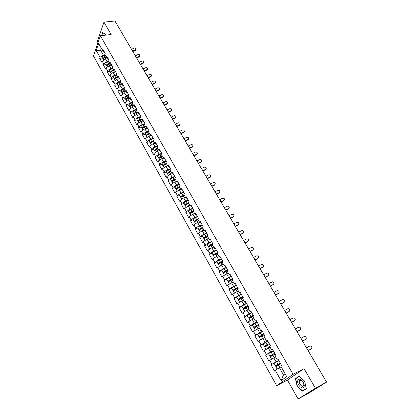 <?xml version="1.0" encoding="UTF-8"?>
<svg xmlns="http://www.w3.org/2000/svg" width="420" height="420" viewBox="0 0 420 420"><rect width="100%" height="100%" fill="white"/><g stroke="black" fill="none" stroke-linecap="round" stroke-linejoin="round"><path stroke-width="0.63" d="M298.121 399L315.399 388.253L304.075 368.634L287.438 380.048L298.121 399L309.052 392.952L326.56 382.095L114.944 21L103.987 22.123L97.046 42.368L97.708 43.544M287.438 380.048L276.685 385.691L93.439 55.923L100.396 35.747L293.081 374.378L276.685 385.691M281.185 366.828L279.416 367.726L283.463 374.918L281.054 380.62L286.739 376.667L280.786 366.13L281.631 365.51L278.177 359.399L277.342 360.029L278.455 359.887M281.054 380.62L275.221 370.209L274.402 370.808L271.036 364.791L274.181 363.221M278.717 360.35L271.036 364.791M271.845 364.177L269.687 360.329L268.889 360.948L265.561 354.995L268.574 353.535M273.2 350.584L265.561 354.995M266.353 354.37L264.222 350.564L263.435 351.199L260.148 345.319L263.093 343.928M267.74 340.925L260.148 345.319M260.925 344.673L258.82 340.914L258.048 341.565L254.798 335.748L257.702 334.415M262.343 331.38L259.644 332.619L254.798 335.748M255.559 335.092L253.475 331.369L252.725 332.036L249.506 326.293L252.394 325.001M257.009 321.946L254.31 323.148L249.506 326.293M250.252 325.616L248.194 321.941L247.453 322.623L244.277 316.937L247.16 315.688M251.738 312.611L249.034 313.782L244.277 316.937M245.007 316.25L242.975 312.611L242.251 313.31L239.106 307.692L241.988 306.479M246.519 303.387L243.821 304.521L239.106 307.692M239.825 306.983L237.809 303.392L237.101 304.101L233.993 298.546L236.875 297.37M241.364 294.268L238.665 295.37L233.993 298.546M234.696 297.827L232.706 294.273L232.008 294.998L228.937 289.506L231.814 288.362M236.266 285.248L233.567 286.314L228.937 289.506M229.625 288.771L227.656 285.259L226.973 285.999L223.939 280.565L226.816 279.452M231.226 276.323L228.522 277.363L223.939 280.565M224.611 279.815L222.663 276.339L221.996 277.095L218.993 271.719L221.87 270.643M226.238 267.503L223.54 268.511L218.993 271.719M219.65 270.958L217.728 267.519L217.072 268.291L214.1 262.973L216.977 261.928M221.303 258.778L218.605 259.754L214.1 262.973M214.746 262.201L212.846 258.799L212.2 259.581L209.26 254.321L212.137 253.307M216.426 250.147L213.728 251.092L209.895 253.533L209.26 254.321M209.895 253.533L208.016 250.173L207.386 250.966L204.477 245.763L207.349 244.781M211.601 241.61L208.903 242.529L205.097 244.965L204.477 245.763M205.097 244.965L203.238 241.637L202.619 242.445L199.742 237.3L202.613 236.345M206.829 233.163L204.131 234.055L200.351 236.486L199.742 237.3M200.351 236.486L198.508 233.195L197.904 234.014L195.059 228.921L197.93 227.997M202.104 224.81L199.411 225.671L195.657 228.097L195.059 228.921M195.657 228.097L193.835 224.842L193.242 225.671L190.428 220.637L193.294 219.739M197.431 216.541L194.738 217.376L191.011 219.802L190.428 220.637M191.011 219.802L189.205 216.584L188.627 217.423L185.84 212.441L188.706 211.57M192.811 208.362L190.118 209.171L186.412 211.591L185.84 212.441M186.412 211.591L184.632 208.404L184.06 209.255L181.303 204.33L184.17 203.49M188.234 200.272L185.546 201.054L181.865 203.469L181.303 204.33M181.865 203.469L180.101 200.319L179.545 201.18L176.815 196.303L179.676 195.489M183.708 192.266L181.025 193.022L177.366 195.431L176.815 196.303M177.366 195.431L175.618 192.313L175.072 193.184L172.373 188.359L175.234 187.572M179.23 184.338L176.547 185.073L172.914 187.478L172.373 188.359M172.914 187.478L171.187 184.391L170.651 185.273L167.979 180.495L170.835 179.739M174.799 176.5L172.116 177.203L168.504 179.608L167.979 180.495M168.504 179.608L166.798 176.552L166.273 177.445L163.627 172.72L166.483 171.985M170.41 168.74L167.732 169.423L164.147 171.817L163.627 172.72M164.147 171.817L162.451 168.793L161.941 169.696L159.322 165.018L162.178 164.309M166.068 161.059L163.391 161.716L159.831 164.11L159.322 165.018M159.831 164.11L158.151 161.117L157.652 162.031L155.064 157.4L157.909 156.713M161.774 153.452L159.096 154.093L155.558 156.482L155.064 157.4M155.558 156.482L153.899 153.515L153.405 154.439L150.843 149.856L153.689 149.195M157.521 145.929L154.849 146.543L151.326 148.927L150.843 149.856M151.326 148.927L149.688 145.997L149.205 146.927L146.669 142.385L149.51 141.75M153.31 138.479L150.638 139.072L147.142 141.451L146.669 142.385M147.142 141.451L145.52 138.547L145.047 139.487L142.532 134.993L145.378 134.384M149.142 131.108L146.475 131.675L143 134.048L142.532 134.993M143 134.048L141.388 131.177L140.931 132.127L138.442 127.68L141.278 127.087M144.968 123.816L142.349 124.352L138.899 126.725L138.442 127.68M138.899 126.725L137.303 123.879L136.852 124.835L134.389 120.435L137.225 119.868M140.726 116.618L138.269 117.107L134.836 119.469L134.389 120.435M134.836 119.469L133.261 116.655L132.82 117.621L130.379 113.258L133.214 112.718M136.537 109.489L134.227 109.93L130.814 112.292L130.379 113.258M130.814 112.292L129.255 109.499L128.819 110.476L126.41 106.155L129.234 105.635M132.4 102.427L130.226 102.821L126.835 105.178L126.41 106.155M126.835 105.178L125.286 102.417L124.866 103.399L122.477 99.125L125.302 98.621M128.305 95.429L126.263 95.786L122.892 98.138L122.477 99.125M122.892 98.138L121.359 95.403L120.95 96.395L118.582 92.159L121.401 91.681M124.257 88.499L122.341 88.82L118.991 91.166L118.582 92.159M118.991 91.166L117.474 88.463L117.07 89.455L114.723 85.265L117.542 84.803M120.251 81.632L118.456 81.921L115.122 84.263L114.723 85.265M115.122 84.263L113.62 81.585L113.227 82.588L110.906 78.435L113.72 77.994M116.34 74.823L114.608 75.091L111.295 77.427L110.906 78.435M111.295 77.427L109.809 74.77L109.421 75.784L107.121 71.673L109.935 71.253M112.523 68.072L110.796 68.323L107.504 70.655L107.121 71.673M107.504 70.655L106.034 68.024L105.651 69.043L103.378 64.974L106.181 64.57M108.748 61.378L107.021 61.619L103.751 63.95L103.378 64.974M103.751 63.95L102.291 61.346L101.924 62.37L99.666 58.338L102.47 57.955M105.011 54.758L103.283 54.983L100.034 57.309L99.666 58.338M100.034 57.309L96.196 50.458L98.627 43.444L102.517 50.342L104.438 52.017M277.342 360.029L275.147 356.134L275.971 355.499L272.559 349.456L271.74 350.102L269.567 346.253L270.38 345.602L267.005 339.633L266.207 340.294L264.059 336.494L264.852 335.822L261.518 329.921L260.731 330.603L258.61 326.844L259.392 326.156L256.095 320.324L255.323 321.022L253.223 317.305L253.99 316.601L250.73 310.837L249.979 311.551L247.905 307.876L248.651 307.156L245.432 301.46L244.692 302.19L242.639 298.557L243.374 297.822L240.188 292.189L239.468 292.929L237.436 289.338L238.156 288.593L235.011 283.022L234.297 283.778L232.297 280.229L233 279.463L229.887 273.956L229.189 274.727L227.209 271.22L227.897 270.443L224.821 264.994L224.138 265.781L222.18 262.311L222.857 261.518L219.812 256.132L219.146 256.935L217.208 253.502L217.87 252.698L214.856 247.37L214.205 248.183L212.289 244.787L212.935 243.968L209.958 238.702L209.317 239.526L207.422 236.171L208.058 235.342L205.112 230.129L204.488 230.969L202.613 227.645L203.233 226.805L200.319 221.65L199.705 222.5L197.852 219.214L198.46 218.363L195.578 213.266L194.98 214.127L193.142 210.877L193.741 210.011L190.89 204.965L190.302 205.842L188.486 202.624L189.068 201.747L186.249 196.76L185.672 197.642L183.876 194.46L184.448 193.573L181.66 188.638L181.094 189.535L179.319 186.386L179.881 185.488L177.119 180.605L176.568 181.508L174.809 178.395L175.355 177.487L172.625 172.657L172.084 173.57L170.341 170.489L170.882 169.57L168.178 164.787L167.648 165.716L165.926 162.666L166.457 161.737L163.779 157.007L163.259 157.941L161.558 154.922L162.073 153.983L159.427 149.299L158.917 150.245L157.232 147.257L157.736 146.312L155.117 141.677L154.618 142.632L152.948 139.676L153.442 138.716L150.853 134.132L150.365 135.098L148.712 132.169L149.195 131.203L146.633 126.667L146.155 127.638L144.517 124.74L144.989 123.764L142.453 119.27L141.986 120.251L140.364 117.385L140.831 116.403L138.316 111.956L137.86 112.943L136.259 110.103L136.71 109.111L134.221 104.711L133.775 105.709L132.19 102.9L132.631 101.897L130.168 97.54L129.727 98.543L128.158 95.765L128.594 94.757L126.158 90.442L125.727 91.455L124.173 88.699L124.598 87.686L122.183 83.412L121.763 84.43L120.225 81.706L120.64 80.682L118.246 76.451L117.836 77.48L116.314 74.781L116.718 73.747L114.356 69.557L113.951 70.597L112.439 67.919L112.838 66.885L110.497 62.738L110.103 63.777L108.607 61.131L108.995 60.086L106.675 55.976L106.292 57.026L104.811 54.406L105.194 53.351L102.895 49.287L102.517 50.342M275.62 356.979L273.851 357.851L276.019 361.699M273.851 357.851L269.687 360.329M270.123 347.24L268.354 348.086L270.496 351.892M271.74 350.102L272.885 350.033M268.354 348.086L264.222 350.564M264.689 337.617L262.92 338.441L265.036 342.2M266.207 340.294L267.382 340.294M262.92 338.441L258.82 340.914M259.061 328.214L257.549 328.902L259.644 332.619M260.731 330.603L261.938 330.666M257.549 328.902L253.475 331.369M254.011 318.691L252.236 319.473L254.31 323.148M255.323 321.022L256.562 321.153M252.236 319.473L248.194 321.941M248.761 309.393L246.986 310.149L249.034 313.782M249.979 311.551L251.244 311.745M246.986 310.149L242.975 312.611M243.569 300.195L241.799 300.93L243.821 304.521M244.692 302.19L245.989 302.447M241.799 300.93L237.809 303.392M238.434 291.102L236.665 291.816L238.665 295.37M239.468 292.929L240.791 293.249M236.665 291.816L232.706 294.273M233.357 282.109L231.588 282.802L233.567 286.314M234.297 283.778L235.652 284.156M231.588 282.802L227.656 285.259M228.338 273.215L226.569 273.893L228.522 277.363M229.189 274.727L230.57 275.168M226.569 273.893L222.663 276.339M223.372 264.422L221.603 265.078L223.54 268.511M224.138 265.781L225.545 266.275M221.603 265.078L217.728 267.519M218.463 255.722L216.694 256.358L218.605 259.754M219.146 256.935L220.573 257.486M216.694 256.358L212.846 258.799M213.602 247.118L211.838 247.732L213.728 251.092M214.205 248.183L215.66 248.787M211.838 247.732L208.016 250.173M208.798 238.607L207.034 239.206L208.903 242.529M209.317 239.526L210.798 240.188M207.034 239.206L203.238 241.637M204.047 230.186L202.283 230.764L204.131 234.055M204.488 230.969L205.989 231.677M202.283 230.764L198.508 233.195M199.343 221.86L197.578 222.416L199.411 225.671M199.705 222.5L201.233 223.262M197.578 222.416L193.835 224.842M194.691 213.617L192.927 214.158L194.738 217.376M194.98 214.127L196.529 214.94M192.927 214.158L189.205 216.584M190.087 205.464L188.328 205.989L190.118 209.171M190.302 205.842L191.872 206.703M188.328 205.989L184.632 208.404M185.535 197.395L183.771 197.904L185.546 201.054M185.672 197.642L187.262 198.555M183.771 197.904L180.101 200.319M181.025 189.415L179.267 189.903L181.025 193.022M181.094 189.535L182.705 190.491M179.267 189.903L175.618 192.313M178.196 182.511L176.568 181.508L174.809 181.986L176.547 185.073M174.809 181.986L171.187 184.391M172.111 173.707L170.399 174.153L172.116 177.203M172.084 173.57L173.733 174.62M170.399 174.153L166.798 176.552M167.937 165.921L166.031 166.399L167.732 169.423M167.648 165.716L169.318 166.808M166.031 166.399L162.451 168.793M163.684 158.246L161.71 158.723L163.391 161.716M163.259 157.941L164.95 159.075M161.71 158.723L158.151 161.117M159.469 150.654L157.432 151.132L159.096 154.093M158.917 150.245L160.624 151.421M157.432 151.132L153.899 153.515M155.29 143.141L153.195 143.614L154.849 146.543M154.618 142.632L156.345 143.85M153.195 143.614L149.688 145.997M151.153 135.702L149.006 136.169L150.638 139.072M150.365 135.098L152.108 136.353M149.006 136.169L145.52 138.547M147.053 128.341L144.858 128.804L146.475 131.675M146.155 127.638L147.913 128.935M144.858 128.804L141.388 131.177M142.989 121.06L140.747 121.511L142.349 124.352M141.986 120.251L143.761 121.585M140.747 121.511L137.303 123.879M138.968 113.846L136.684 114.287L138.269 117.107M137.86 112.943L139.65 114.314M136.684 114.287L133.261 116.655M134.983 106.706L132.657 107.142L134.227 109.93M133.775 105.709L135.581 107.116M132.657 107.142L129.255 109.499M131.03 99.64L128.672 100.065L130.226 102.821M129.727 98.543L131.555 99.992M128.672 100.065L125.286 102.417M127.118 92.642L124.724 93.056L126.263 95.786M125.727 91.455L127.564 92.93M124.724 93.056L121.359 95.403M123.244 85.712L120.813 86.116L122.341 88.82M121.763 84.43L123.617 85.942M120.813 86.116L117.474 88.463M119.406 78.855L116.944 79.243L118.456 81.921M117.836 77.48L119.705 79.028M116.944 79.243L113.62 81.585M115.6 72.061L113.111 72.434L114.608 75.091M113.951 70.597L115.831 72.177M113.111 72.434L109.809 74.77M111.83 65.331L109.316 65.693L110.796 68.323M110.103 63.777L111.998 65.389M109.316 65.693L106.034 68.024M108.098 58.669L105.556 59.021L107.021 61.619M106.292 57.026L108.197 58.669M105.556 59.021L102.291 61.346M102.333 50.017L100.611 50.237L103.283 54.983M101.32 48.221L100.611 50.237L96.196 50.458M315.399 388.253L326.56 382.095M304.075 368.634L293.081 374.378M100.396 35.747L111.142 34.514L103.987 22.123M283.463 374.918L285.101 373.763M279.416 367.726L275.221 370.209M105.887 35.117L105.683 34.251L102.606 32.545L101.546 35.616M295.428 378.693L297.092 386.106L302.505 391.125L306.327 388.7L304.642 381.161L299.156 376.173L295.428 378.693L297.344 377.68M297.308 385.975L295.696 378.793L299.313 376.352L304.626 381.187L306.254 388.49L302.552 390.836L297.092 386.106M135.97 49.061L136.033 49.565L135.329 50.4L135.256 49.97L135.959 49.135C135.875 48.184 135.277 47.843 134.164 48.111L131.513 49.276M132.825 51.508L135.329 50.4M135.256 49.97L132.61 51.14M103.777 60.286L103.457 59.714C103.246 58.852 103.829 58.139 105.194 57.577L106.481 57.194M107.798 58.711L108.061 58.632M103.373 59.42L103.168 59.204C102.963 58.343 103.541 57.629 104.906 57.068L106.113 56.711M103.168 59.204L102.254 57.577C102.05 56.711 102.627 55.996 103.987 55.435L105.194 55.083M106.376 57.104L104.874 57.551L103.803 58.443M104.433 35.285L102.984 35.453M101.761 35.59L102.753 32.729L105.709 34.366M304.127 386.531C305.198 382.331 298.489 376.236 297.769 380.693C296.719 384.82 303.334 390.962 304.127 386.531M303.723 385.276C304.421 382.631 300.3 378.488 299.465 380.966L299.371 381.286C298.683 383.917 302.788 388.075 303.634 385.576L303.723 385.276M306.311 388.631L302.552 390.836M139.792 55.55L139.85 56.07L139.146 56.889L139.078 56.464L139.781 55.645C139.708 54.668 139.109 54.316 137.97 54.584L135.319 55.76M136.631 58.007L139.146 56.889M139.078 56.464L136.421 57.645M143.651 62.102L143.698 62.643L143.005 63.441L142.936 63.021L143.635 62.223C143.582 61.22 142.978 60.853 141.818 61.121L139.156 62.312M140.48 64.57L143.005 63.441M142.936 63.021L140.27 64.213M147.546 68.712L147.583 69.274L146.895 70.051L146.832 69.636L147.52 68.859C147.494 67.83 146.885 67.452 145.703 67.72L143.026 68.922M144.359 71.19L146.895 70.051M146.832 69.636L144.154 70.838M151.478 75.39L151.505 75.978L150.822 76.729L150.764 76.319L151.447 75.563C151.441 74.508 150.833 74.114 149.625 74.387L146.937 75.595M148.276 77.879L150.822 76.729M150.764 76.319L148.076 77.532M155.447 82.131L155.463 82.745L154.786 83.47L154.733 83.066L155.405 82.336C155.426 81.254 154.822 80.845 153.584 81.112L150.885 82.331M152.234 84.63L154.786 83.47M154.733 83.066L152.035 84.289M107.525 66.964L107.184 66.355C106.985 65.504 107.573 64.796 108.943 64.229L110.187 63.851M107.105 66.061L106.895 65.846C106.696 64.99 107.284 64.281 108.654 63.714L109.862 63.352M106.895 65.846L105.977 64.197C105.772 63.341 106.355 62.633 107.725 62.066L108.932 61.703M110.087 63.746L108.612 64.192L107.525 65.111M111.311 73.71L110.954 73.064C110.759 72.224 111.353 71.516 112.728 70.943L113.936 70.57M110.87 72.765L110.66 72.55C110.465 71.705 111.058 70.996 112.434 70.423L113.647 70.051M110.66 72.55L109.73 70.886C109.536 70.04 110.124 69.332 111.499 68.759L112.707 68.392M113.867 70.445L112.392 70.896L111.29 71.846M115.133 80.519L114.755 79.837C114.571 79.007 115.169 78.304 116.545 77.721L117.763 77.343M114.676 79.538L114.461 79.317C114.277 78.482 114.87 77.779 116.251 77.196L117.469 76.823M114.461 79.317L113.521 77.637C113.332 76.802 113.925 76.099 115.306 75.521L116.519 75.143M117.684 77.207L116.204 77.669L115.085 78.65M118.996 87.392L118.592 86.677C118.414 85.859 119.017 85.155 120.404 84.567L121.621 84.184M118.519 86.373L118.298 86.153C118.12 85.328 118.724 84.625 120.104 84.037L121.322 83.654M118.298 86.153L117.348 84.457C117.164 83.633 117.768 82.929 119.154 82.346L120.367 81.963M121.538 84.037L120.057 84.504L118.923 85.512M122.892 94.332L122.472 93.587C122.299 92.773 122.908 92.075 124.299 91.481L125.522 91.093M122.398 93.272L122.173 93.051C121.999 92.242 122.609 91.539 124 90.946L125.218 90.557M122.173 93.051L121.212 91.345C121.039 90.526 121.648 89.828 123.034 89.234L124.257 88.846M125.433 90.93L123.942 91.408L122.798 92.442M159.458 88.935L159.453 89.581L158.791 90.274L158.739 89.875L159.406 89.177C159.458 88.064 158.849 87.638 157.579 87.901L154.875 89.135M156.23 91.445L158.791 90.274M158.739 89.875L156.03 91.109M126.83 101.346L126.389 100.558C126.226 99.761 126.84 99.062 128.237 98.464L129.46 98.065M126.32 100.243L126.084 100.023C125.921 99.22 126.536 98.522 127.932 97.923L129.155 97.524M126.084 100.023L125.113 98.296C124.95 97.492 125.564 96.789 126.956 96.196L128.179 95.797M129.36 97.892L127.869 98.38L126.714 99.44M163.501 95.807L163.485 96.485L162.834 97.146L162.787 96.752L163.438 96.086C163.522 94.941 162.918 94.495 161.616 94.763L158.902 96.002M160.262 98.327L162.834 97.146M162.787 96.752L160.067 97.996M130.804 108.428L130.342 107.604C130.184 106.817 130.809 106.118 132.206 105.514L133.434 105.105M130.273 107.279L130.037 107.058C129.88 106.27 130.499 105.572 131.901 104.969L133.13 104.564M130.037 107.058L129.055 105.315C128.898 104.522 129.518 103.824 130.919 103.22L132.237 102.79M133.329 104.927L131.838 105.42L130.667 106.507M167.591 102.748L167.548 103.457L166.913 104.081L166.871 103.693L167.507 103.068C167.633 101.887 167.029 101.425 165.69 101.687L162.965 102.942M164.335 105.273L166.913 104.081M166.871 103.693L164.147 104.953M134.82 115.579L134.332 114.718C134.185 113.941 134.815 113.242 136.222 112.633L137.45 112.219M134.274 114.387L134.027 114.167C133.875 113.389 134.505 112.691 135.912 112.082L137.141 111.673M134.027 114.167L133.035 112.408C132.888 111.626 133.513 110.927 134.915 110.318L136.379 109.83M137.34 112.025L135.844 112.529L134.662 113.636M171.717 109.757L171.654 110.502L171.034 111.09L170.998 110.707L171.617 110.119C171.785 108.901 171.181 108.418 169.801 108.675L167.071 109.945M168.446 112.292L171.034 111.09M170.998 110.707L168.263 111.977M138.873 122.803L138.369 121.9C138.227 121.133 138.863 120.44 140.275 119.826L141.503 119.406M138.311 121.564L138.054 121.343C137.912 120.577 138.547 119.889 139.96 119.27L141.194 118.85M138.054 121.343L137.056 119.564C136.915 118.797 137.55 118.104 138.957 117.49L140.574 116.939M141.388 119.196L139.886 119.711L138.695 120.845M175.886 116.839L175.791 117.621L175.198 118.167L175.166 117.789L175.76 117.243C175.975 115.988 175.376 115.489 173.959 115.736L171.213 117.017M172.599 119.38L175.198 118.167M175.166 117.789L172.415 119.07M142.968 130.095L142.438 129.155C142.306 128.405 142.952 127.712 144.365 127.087L145.603 126.662M142.391 128.814L142.123 128.594C141.992 127.843 142.632 127.15 144.049 126.525L145.283 126.1M142.123 128.594L141.115 126.798C140.984 126.042 141.624 125.354 143.036 124.73L144.821 124.115M145.478 126.441L143.971 126.961L142.774 128.116M180.091 123.989L179.97 124.814L179.403 125.312L179.372 124.939L179.939 124.441C180.212 123.149 179.618 122.624 178.154 122.871L175.397 124.157M176.794 126.536L179.403 125.312M179.372 124.939L176.615 126.231M147.105 137.466L146.554 136.484C146.433 135.744 147.079 135.056 148.502 134.426L149.741 133.99M146.512 136.133L146.239 135.917C146.113 135.177 146.759 134.489 148.181 133.859L149.42 133.423M146.239 135.917L145.22 134.106C145.094 133.361 145.74 132.673 147.157 132.043L149.121 131.355M149.609 133.76L148.097 134.29L146.895 135.46M184.343 131.208L184.18 132.074L183.65 132.526L183.624 132.158L184.154 131.712C184.49 130.384 183.902 129.838 182.39 130.069L179.629 131.371M181.031 133.765L183.65 132.526M183.624 132.158L180.852 133.465M151.284 144.91L150.712 143.887C150.596 143.157 151.253 142.475 152.675 141.839L153.919 141.393M150.675 143.53L150.392 143.315C150.276 142.585 150.927 141.902 152.355 141.262L153.594 140.821M150.392 143.315L149.363 141.482C149.242 140.753 149.898 140.065 151.321 139.429L153.426 138.684M153.783 141.146L152.266 141.687L151.058 142.884M188.633 138.506L188.428 139.419L187.934 139.813L187.913 139.456L188.412 139.057C188.816 137.692 188.234 137.125 186.674 137.345L183.897 138.658M185.304 141.062L187.934 139.813M187.913 139.456L185.136 140.774M155.505 152.428L154.906 151.363C154.802 150.649 155.463 149.972 156.896 149.326L158.141 148.874M154.88 151.001L154.586 150.785C154.476 150.071 155.138 149.389 156.571 148.743L157.815 148.297M154.586 150.785L153.547 148.937C153.436 148.218 154.098 147.535 155.526 146.89L157.637 146.134M157.994 148.617L156.476 149.163L155.264 150.376M192.969 145.871L192.717 146.832L192.266 147.178L192.25 146.822L192.701 146.48C193.179 145.078 192.612 144.485 190.995 144.69L188.207 146.018M189.63 148.439L192.266 147.178M192.25 146.822L189.462 148.155M159.773 160.03L159.149 158.917C159.054 158.219 159.721 157.542 161.159 156.886L162.409 156.429M159.128 158.545L158.823 158.335C158.723 157.631 159.395 156.954 160.828 156.303L162.078 155.846M158.823 158.335L157.773 156.466C157.673 155.762 158.34 155.08 159.773 154.429L161.889 153.657M162.251 156.156L160.734 156.718L159.516 157.941M197.347 153.316L197.027 153.977C197.594 152.544 197.038 151.924 195.363 152.108L192.565 153.452M193.993 155.883L196.644 154.613M196.628 154.266L193.83 155.61M164.078 167.706L163.433 166.551C163.349 165.863 164.026 165.191 165.464 164.53L166.714 164.062M163.422 166.168L163.102 165.963C163.013 165.275 163.69 164.598 165.134 163.936L166.383 163.475M163.102 165.963L162.041 164.073C161.952 163.38 162.624 162.703 164.068 162.047L166.184 161.259M166.556 163.779L165.028 164.346L163.81 165.585M201.768 160.839L201.39 161.553C202.052 160.088 201.511 159.442 199.773 159.605L196.964 160.96M198.403 163.406L201.059 162.125M201.054 161.784L198.245 163.139M168.436 175.46L167.764 174.263C167.685 173.591 168.368 172.919 169.816 172.253L171.071 171.775M167.764 173.87L167.428 173.67C167.349 172.993 168.032 172.321 169.481 171.654L170.735 171.176M167.428 173.67L166.357 171.759C166.278 171.082 166.955 170.41 168.399 169.743L170.525 168.94M170.903 171.476L169.37 172.053L168.152 173.308M206.241 168.436L205.795 169.202C206.551 167.716 206.031 167.039 204.23 167.176L201.411 168.546M202.855 171.008L205.527 169.712M205.522 169.376L202.703 170.746M172.835 183.298L172.137 182.054C172.069 181.393 172.762 180.726 174.211 180.054L175.471 179.566M172.153 181.65L171.801 181.451C171.728 180.789 172.421 180.122 173.87 179.45L175.13 178.967M171.801 181.451L170.714 179.524C170.646 178.857 171.334 178.19 172.783 177.518L174.914 176.699M175.292 179.256L173.759 179.844L172.547 181.109M210.751 176.117L210.231 176.93C211.097 175.418 210.599 174.72 208.73 174.83L205.9 176.206M207.354 178.689L210.037 177.377M210.037 177.051L207.207 178.432M177.282 191.216L176.558 189.929C176.5 189.284 177.198 188.617 178.652 187.934L179.912 187.441M176.589 189.509L176.216 189.32C176.153 188.669 176.852 188.008 178.311 187.325L179.571 186.832M176.216 189.32L175.119 187.367C175.056 186.722 175.754 186.055 177.209 185.372L179.345 184.543M179.728 187.115L178.19 187.714L176.988 188.984M215.313 183.876L214.715 184.737C215.691 183.209 215.213 182.48 213.276 182.558L210.441 183.95M211.901 186.443L214.589 185.12M214.599 184.8L211.759 186.197M181.771 199.216L181.02 197.883C180.973 197.253 181.681 196.591 183.141 195.899L184.406 195.4M181.072 197.447L180.679 197.269C180.626 196.634 181.335 195.972 182.794 195.284L184.06 194.785M180.679 197.269L179.571 195.3C179.519 194.659 180.222 193.998 181.681 193.31L183.823 192.465M184.212 195.053L182.674 195.667L181.477 196.943M219.917 191.714L219.235 192.617C220.332 191.079 219.875 190.328 217.875 190.365L215.024 191.772M216.494 194.282L219.193 192.943M219.209 192.633L216.353 194.045M186.312 207.307L185.535 205.921C185.498 205.306 186.212 204.65 187.677 203.952L188.947 203.438M189.777 205.559L190.071 205.438M185.603 205.469L185.189 205.301C185.147 204.682 185.861 204.026 187.325 203.327L188.596 202.818M185.189 205.301L184.07 203.311C184.028 202.687 184.737 202.031 186.202 201.332L188.349 200.477M188.743 203.081L187.199 203.7L186.018 204.981M224.574 199.642L223.865 200.545C224.999 199.022 224.564 198.251 222.553 198.235L219.655 199.673M221.135 202.198L223.844 200.849M223.865 200.545L220.999 201.973M190.901 215.481L190.097 214.048C190.066 213.444 190.79 212.793 192.26 212.084L193.531 211.565M194.297 213.738L194.675 213.586M190.186 213.575L189.746 213.418C189.714 212.814 190.433 212.163 191.909 211.454L193.179 210.94M189.746 213.418L188.617 211.407C188.58 210.798 189.304 210.147 190.775 209.444L192.927 208.567M193.321 211.192L191.772 211.822L190.612 213.103M229.273 207.648L228.569 208.541C229.709 207.071 229.299 206.278 227.341 206.167L224.338 207.664M225.823 210.205L228.543 208.84M228.569 208.541L225.692 209.979M195.536 223.739L194.707 222.254C194.686 221.671 195.416 221.02 196.896 220.306L198.172 219.781M198.854 222.012L199.322 221.818M194.828 221.771L194.35 221.624C194.329 221.036 195.059 220.385 196.539 219.671L197.941 219.093M194.35 221.624L193.21 219.587C193.184 218.999 193.914 218.347 195.389 217.639L197.547 216.746M197.951 219.387L196.397 220.033L195.263 221.303M234.024 215.744L233.326 216.62C234.465 215.203 234.082 214.389 232.176 214.19L229.063 215.733M230.564 218.29L233.294 216.914M233.326 216.62L230.438 218.075M200.225 232.087L199.364 230.554C199.358 229.987 200.093 229.341 201.579 228.617L202.855 228.081M203.459 230.381L204.02 230.144M199.521 230.044L199.007 229.913C198.996 229.346 199.736 228.701 201.217 227.976L202.886 227.273M199.007 229.913L197.852 227.861C197.841 227.283 198.576 226.637 200.056 225.918L202.22 225.01M202.629 227.677L201.07 228.328L199.972 229.588M238.822 223.928L238.13 224.789C239.269 223.414 238.917 222.59 237.069 222.306L233.846 223.886M235.352 226.459L238.093 225.067M238.13 224.789L235.232 226.254M204.965 240.529L204.073 238.943C204.078 238.392 204.823 237.752 206.315 237.017L207.59 236.471M208.1 238.844L208.772 238.555M204.272 238.403L203.71 238.292C203.71 237.741 204.456 237.101 205.947 236.371L207.911 235.531M203.71 238.292L202.545 236.219C202.545 235.662 203.285 235.016 204.776 234.292L206.945 233.368M207.59 235.946L205.795 236.717L204.44 237.883L204.745 237.951M243.673 232.202L242.986 233.037C244.125 231.714 243.799 230.874 242.004 230.512L238.675 232.129M240.193 234.717L242.944 233.315M242.986 233.037L240.077 234.523M209.753 249.06L208.834 247.422C208.85 246.887 209.601 246.251 211.097 245.511L212.384 244.954M212.777 247.406L213.57 247.06M209.081 246.85L208.467 246.766C208.478 246.23 209.234 245.595 210.73 244.855L212.903 243.91M208.467 246.766L207.286 244.666C207.296 244.125 208.052 243.49 209.543 242.75L211.717 241.81M212.698 244.267L210.572 245.191L209.202 246.351L209.58 246.398M248.577 240.566L247.895 241.379C249.029 240.103 248.729 239.243 246.992 238.812L243.558 240.46M245.086 243.065L247.847 241.647M247.895 241.379L244.976 242.881M214.594 257.686L213.644 255.995C213.67 255.476 214.436 254.846 215.938 254.095L217.224 253.528M217.497 256.069L218.426 255.659M213.959 255.381L213.271 255.328C213.297 254.814 214.064 254.179 215.56 253.433L217.739 252.472M213.271 255.328L212.084 253.208C212.105 252.688 212.867 252.053 214.363 251.307L216.541 250.352M217.859 252.677L215.397 253.764L214.011 254.914L214.499 254.924M253.528 249.023L252.856 249.811C253.979 248.572 253.706 247.706 252.032 247.207L248.493 248.882M250.026 251.501L252.803 250.068M252.856 249.811L249.926 251.328M219.492 266.406L218.51 264.658C218.547 264.159 219.319 263.529 220.826 262.773L222.38 262.08M222.248 264.836L223.33 264.348M218.899 263.996L218.132 263.991C218.169 263.487 218.941 262.857 220.447 262.101L222.632 261.125M218.132 263.991L216.93 261.844C216.962 261.34 217.733 260.71 219.235 259.954L221.419 258.983M222.742 261.324L220.28 262.427L218.878 263.571L219.508 263.519L219.251 263.046M258.531 257.576L257.87 258.332C258.988 257.135 258.741 256.258 257.119 255.701L253.481 257.392M255.024 260.033L257.812 258.584M257.87 258.332L254.929 259.865M227.682 270.06L225.209 271.183L223.792 272.318L224.627 272.176M224.443 275.226L223.429 273.42C223.477 272.937 224.259 272.312 225.771 271.551L227.692 270.674M227.036 273.714L228.291 273.137M223.923 272.69L223.046 272.743C223.099 272.26 223.876 271.635 225.388 270.869L227.577 269.876M223.046 272.743L221.828 270.575C221.876 270.086 222.653 269.462 224.165 268.7L226.354 267.708M263.587 266.222L262.941 266.947C264.049 265.781 263.823 264.899 262.253 264.29L258.521 265.997M260.08 268.653L262.873 267.188M262.941 266.947L259.985 268.495M232.68 278.896L230.202 280.04L228.769 281.164L229.861 280.901M229.446 284.141L228.401 282.277C228.464 281.815 229.252 281.195 230.769 280.418L232.964 279.405M231.872 282.692L233.31 282.025M229.037 281.463L228.018 281.589C228.076 281.127 228.869 280.507 230.386 279.736L232.58 278.723M228.018 281.589L226.784 279.4C226.842 278.933 227.63 278.308 229.147 277.536L231.341 276.528M268.695 274.969L268.065 275.656C269.168 274.522 268.957 273.63 267.446 272.979L263.618 274.691M265.183 277.368L267.991 275.887M268.065 275.656L265.099 277.216M237.725 287.831L235.242 288.997L233.793 290.11L235.268 289.674M234.26 290.304L233.037 290.54C233.116 290.094 233.914 289.48 235.436 288.697L237.636 287.669M234.507 293.155L233.431 291.233C233.504 290.792 234.302 290.178 235.825 289.391L238.025 288.356M235.578 292.488L236.486 291.926M236.78 291.769L238.382 291.007M233.037 290.54L231.793 288.325C231.866 287.873 232.664 287.259 234.181 286.477L236.381 285.448M273.856 283.815L273.242 284.461C274.339 283.358 274.15 282.455 272.685 281.762L268.769 283.484M270.349 286.178L273.168 284.681M273.242 284.461L270.265 286.041M241.038 298.415L238.875 299.156L242.834 296.867M239.615 299.208L238.119 299.591C238.208 299.166 239.012 298.557 240.539 297.764L242.744 296.709M239.626 302.274L238.513 300.29C238.602 299.864 239.411 299.255 240.938 298.463L243.143 297.413M240.497 301.733L243.511 300.095M238.119 299.591L236.859 297.344C236.943 296.919 237.752 296.305 239.274 295.517L241.479 294.467M279.069 292.761L278.481 293.36C279.568 292.283 279.4 291.38 277.977 290.645L276.964 290.782L273.982 292.373M275.567 295.082L278.397 293.575M278.481 293.36L275.494 294.956M246.33 307.529L244.02 308.306L248 306.002M245.149 308.159L243.259 308.737C243.359 308.332 244.172 307.729 245.705 306.931L247.916 305.86M244.802 311.493L243.653 309.445L248.32 306.569M245.506 311.057L248.698 309.283M243.259 308.737L241.983 306.469C242.078 306.059 242.897 305.456 244.429 304.657L246.635 303.592M284.335 301.812L283.778 302.363C284.855 301.308 284.702 300.394 283.322 299.628L282.245 299.754L279.248 301.361M280.849 304.091L283.684 302.563M283.778 302.363L280.775 303.975M251.848 312.816L247.165 315.698L248.451 317.993L250.997 317.09M251.622 316.774L249.218 317.557L253.218 315.242M250.037 320.817L248.855 318.712L253.549 315.824M250.593 320.476L253.942 318.575M248.451 317.993L253.145 315.11M289.658 310.968L289.133 311.462C290.199 310.427 290.062 309.514 288.724 308.716L287.584 308.826L284.576 310.454M286.183 313.199L289.034 311.656M289.133 311.462L286.12 313.094M257.124 322.145L252.404 325.033L253.706 327.353L256.421 326.403M256.946 326.141L254.478 326.912L258.5 324.587M255.328 330.246L254.111 328.078L258.846 325.19M255.749 329.994L259.25 327.973M253.706 327.353L258.437 324.466M295.034 320.229L294.551 320.665C295.606 319.651 295.486 318.728 294.179 317.903L292.981 317.998L289.957 319.641M291.58 322.408L294.441 320.849M294.551 320.665L291.527 322.313M262.458 331.585L257.702 334.472L259.019 336.819L261.828 335.864M262.322 335.617L259.796 336.378L263.844 334.036M260.684 339.785L259.429 337.554L264.196 334.661M260.967 339.617L264.616 337.481M264.673 337.586L263.807 338.026M259.019 336.819L263.786 333.931M300.463 329.6L300.027 329.973C301.077 328.976 300.967 328.046 299.691 327.196L298.442 327.274L295.407 328.939M297.04 331.721L299.911 330.146M300.027 329.973L296.987 331.637M267.855 341.129L263.062 344.022L264.395 346.395L267.278 345.45M267.745 345.209L267.267 345.046L265.172 345.949L269.246 343.597M266.102 349.44L264.81 347.135L269.614 344.243M266.259 349.346L270.044 347.099M270.097 347.188L268.427 348.054M268.291 348.122L267.409 348.658M264.395 346.395L269.194 343.502M305.949 339.077L305.566 339.386C306.611 338.399 306.511 337.47 305.267 336.599L303.959 336.656L300.914 338.336M302.558 341.14L305.445 339.544M305.566 339.386L302.516 341.066M273.31 350.784L268.485 353.682L269.834 356.081L272.302 355.005L272.769 355.152M273.226 354.916L272.701 354.69L270.617 355.635L274.712 353.267M271.582 359.2L270.254 356.832L275.09 353.934M271.635 359.173L275.536 356.827M275.583 356.906L272.533 358.638M269.834 356.081L274.669 353.183M311.488 348.663L311.168 348.905C312.202 347.933 312.113 346.999 310.9 346.106L309.545 346.148L306.49 347.844M308.144 350.669L311.036 349.057M311.168 348.905L308.107 350.606M278.833 360.554L273.971 363.452L275.336 365.878L277.793 364.754L278.313 364.975M278.759 364.739L278.203 364.45L276.124 365.431L280.245 363.053M278.392 364.933L279.772 367.374L277.127 369.075L275.762 366.639L280.633 363.741M279.772 367.374L281.096 366.671M281.127 366.733L277.919 368.608M275.336 365.878L280.203 362.98M132.689 51.104L131.596 49.24M105.194 57.577L105.977 58.963M103.987 55.435L104.906 57.068M136.5 57.608L135.398 55.729M140.348 64.176L139.235 62.276M144.233 70.802L143.11 68.885M148.155 77.495L147.021 75.558M152.119 84.252L150.969 82.294M108.943 64.229L109.736 65.636M107.725 62.066L108.654 63.714M112.728 70.943L113.531 72.371M111.499 68.759L112.434 70.423M116.545 77.721L117.364 79.175M115.306 75.521L116.251 77.196M120.404 84.567L121.238 86.042M119.154 82.346L120.104 84.037M124.299 91.481L125.144 92.983M123.034 89.234L124 90.946M156.114 91.072L154.959 89.098M128.237 98.464L129.092 99.986M126.956 96.196L127.932 97.923M160.151 97.96L158.986 95.965M132.206 105.514L133.082 107.063M130.919 103.22L131.901 104.969M164.231 104.916L163.049 102.9M136.222 112.633L137.109 114.209M134.915 110.318L135.912 112.082M168.347 111.935L167.155 109.904M140.275 119.826L141.172 121.422M138.957 117.49L139.96 119.27M172.505 119.028L171.297 116.975M144.365 127.087L145.283 128.714M143.036 124.73L144.049 126.525M176.699 126.194L175.487 124.12M148.502 134.426L149.431 136.075M147.157 132.043L148.181 133.859M180.941 133.429L179.713 131.334M152.675 141.839L153.62 143.514M151.321 139.429L152.355 141.262M185.225 140.732L183.981 138.616M156.896 149.326L157.857 151.032M155.526 146.89L156.571 148.743M189.546 148.113L188.297 145.976M161.159 156.886L162.136 158.624M159.773 154.429L160.828 156.303M193.919 155.568L192.654 153.41M164.073 164.939L164.225 165.218M165.464 164.53L166.457 166.294M164.068 162.047L165.134 163.936M198.329 163.097L197.053 160.918M168.409 172.652L168.572 172.94M169.816 172.253L170.825 174.043M168.399 169.743L169.481 171.654M202.792 170.704L201.5 168.504M172.793 180.442L172.961 180.747M174.211 180.054L175.234 181.871M172.783 177.518L173.87 179.45M207.296 178.39L205.989 176.164M177.219 188.317L177.398 188.633M178.652 187.934L179.697 189.782M177.209 185.372L178.311 187.325M211.843 186.155L210.525 183.908M181.692 196.271L181.881 196.602M183.141 195.899L184.202 197.778M181.681 193.31L182.794 195.284M216.442 193.998L215.114 191.73M186.212 204.309L186.412 204.656M187.677 203.952L188.753 205.863M186.202 201.332L187.325 203.327M221.088 201.925L219.744 199.631M190.785 212.431L190.99 212.798M192.26 212.084L193.358 214.027M190.775 209.444L191.909 211.454M225.782 209.937L224.422 207.617M195.4 220.642L195.615 221.025M196.896 220.306L198.009 222.28M195.389 217.639L196.539 219.671M230.528 218.033L229.152 215.686M200.067 228.942L200.293 229.341M201.579 228.617L202.708 230.627M200.056 225.918L201.217 227.976M235.321 226.212L233.935 223.844M204.787 237.332L205.018 237.746M206.315 237.017L207.464 239.059M204.776 234.292L205.947 236.371M240.167 234.481L238.765 232.087M209.554 245.81L209.795 246.241M211.097 245.511L212.268 247.585M209.543 242.75L210.73 244.855M245.065 242.834L243.647 240.413M214.373 254.384L214.631 254.83M215.938 254.095L217.124 256.205M214.363 251.307L215.56 253.433M250.016 251.281L248.582 248.834M220.826 262.773L222.033 264.915M219.235 259.954L220.447 262.101M255.019 259.817L253.57 257.345M224.175 271.808L224.427 272.249M225.771 271.551L227 273.725M224.165 268.7L225.388 270.869M260.075 268.448L258.61 265.949M229.157 280.665L229.394 281.085M230.769 280.418L232.013 282.623M229.147 277.536L230.386 279.736M265.188 277.169L263.708 274.643M234.197 289.621L234.418 290.015M235.825 289.391L237.079 291.622M234.181 286.477L235.436 288.697M270.359 285.989L268.863 283.437M239.29 298.683L239.495 299.045M240.938 298.463L242.209 300.72M239.274 295.517L240.539 297.764M275.588 294.908L274.071 292.325M244.44 307.839L244.634 308.18M246.104 307.639L247.391 309.918M244.429 304.657L245.705 306.931M280.87 303.923L279.342 301.313M250.955 317.105L251.328 316.759M249.653 317.105L249.827 317.415M251.333 316.916L252.635 319.221M249.638 313.903L250.929 316.197M286.214 313.042L284.666 310.401M256.2 326.419L256.578 326.083M254.919 326.471L255.082 326.755M256.625 326.298L257.938 328.634M254.903 323.253L256.216 325.574M291.617 322.261L290.052 319.594M261.508 335.837L261.891 335.512M261.97 335.79L263.303 338.153M260.232 332.708L261.56 335.06M297.082 331.585L295.502 328.886M266.873 345.366L267.267 345.046M267.382 345.392L268.727 347.781M265.624 342.274L266.963 344.652M302.61 341.019L301.009 338.284M272.302 355.005L272.701 354.69M272.858 355.105L274.218 357.52M271.079 351.95L272.433 354.354M308.201 350.553L306.584 347.792M277.793 364.754L278.203 364.45M276.596 361.741L277.967 364.171M136.033 49.565L135.959 49.135M300.778 380.268L299.465 380.966M139.85 56.07L139.781 55.645M143.698 62.643L143.635 62.223M147.583 69.274L147.52 68.859M151.505 75.978L151.447 75.563M155.463 82.745L155.405 82.336M159.453 89.581L159.406 89.177M163.485 96.485L163.438 96.086M167.548 103.457L167.507 103.068M171.654 110.502L171.617 110.119M175.791 117.621L175.76 117.243M179.97 124.814L179.939 124.441M184.18 132.074L184.154 131.712M188.428 139.419L188.412 139.057M192.717 146.832L192.701 146.48M197.038 154.324L197.027 153.977M201.401 161.894L201.39 161.553M205.795 169.538L205.795 169.202M210.231 177.261L210.231 176.93M214.704 185.057L214.715 184.737M219.219 192.932L219.235 192.617M251.444 316.738L251.15 317.011M256.709 326.056L256.331 326.393M262.028 335.48L261.644 335.811M267.414 345.019L267.02 345.34M272.858 354.664L272.459 354.974M278.366 364.418L277.956 364.723"/></g></svg>
